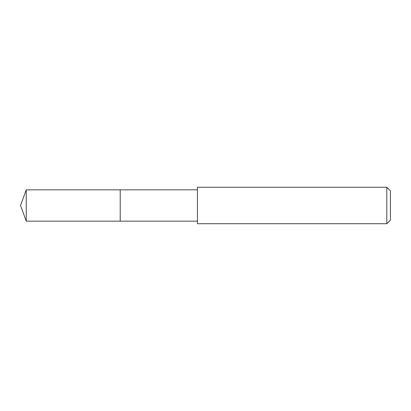 <?xml version="1.0" encoding="UTF-8"?>
<svg xmlns="http://www.w3.org/2000/svg" width="411" height="411" viewBox="0 0 411 411"><rect width="100%" height="100%" fill="white"/><g stroke="black" fill="none" stroke-linecap="round" stroke-linejoin="round"><path stroke-width="0.62" d="M197.424 189.841L26.247 189.841L26.247 221.159L120.212 221.159L120.212 189.841L120.212 221.159L197.424 221.159M26.247 221.159L20.55 205.5L26.247 189.841M197.424 187.288L197.424 223.712L386.808 223.712L386.808 187.288L197.424 187.288M386.808 187.288L390.45 190.93L390.45 220.07L386.808 223.712"/></g></svg>
